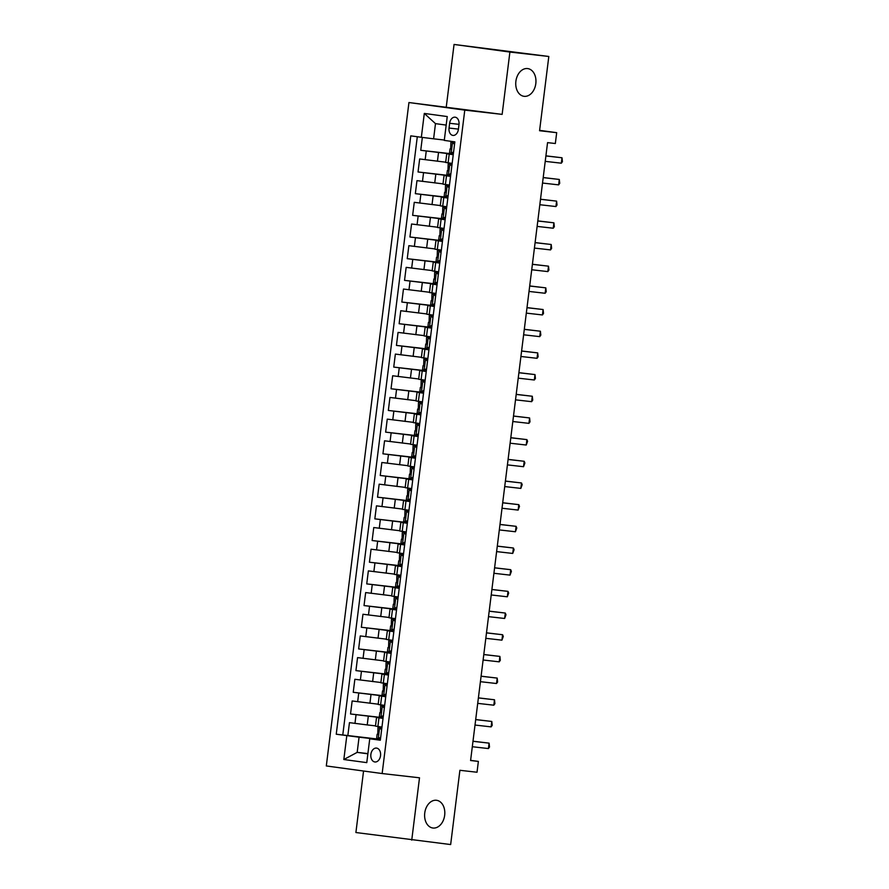 <?xml version="1.0" encoding="UTF-8"?>
<svg xmlns="http://www.w3.org/2000/svg" width="889" height="889" viewBox="0 0 889 889"><rect width="100%" height="100%" fill="white"/><g stroke="black" fill="none" stroke-linecap="round" stroke-linejoin="round"><path stroke-width="1.33" d="M436.432 800.278A13.98 10.023 -82.3 0 1 436.588 800.3A13.98 10.023 -82.3 0 1 444.656 815.391A13.98 10.023 -82.3 0 1 432.976 828.026A13.98 10.023 -82.3 0 1 432.821 828.003A13.98 10.023 -82.3 0 1 424.764 812.913A13.98 10.023 -82.3 0 1 436.432 800.278M527.577 68.564A13.98 10.023 -82.3 0 1 527.733 68.586A13.98 10.023 -82.3 0 1 535.8 83.688A13.98 10.023 -82.3 0 1 524.121 96.323A13.98 10.023 -82.3 0 1 523.965 96.301A13.98 10.023 -82.3 0 1 515.898 81.199A13.98 10.023 -82.3 0 1 527.577 68.564M380.536 755.683A6.99 4.878 -83.5 0 0 376.492 748.082A6.99 4.878 -83.5 0 0 370.88 754.372A6.99 4.878 -83.5 0 0 374.914 761.973A6.99 4.878 -83.5 0 0 380.536 755.683M363.557 771.019L355.9 832.526L450.656 844.55L459.902 770.296L477.026 772.241L478.371 761.406L470.614 760.351M408.94 102.535L326.307 765.951L382.148 773.541L464.78 110.125L408.94 102.535L502.141 114.381L509.897 52.051L454.057 44.45L446.289 106.78M454.057 44.45L548.813 56.474L539.567 130.727L556.692 132.672L539.612 130.35M509.897 52.051L548.813 56.474M422.353 137.417L420.741 150.297L453.334 153.997M445.7 162.187L419.664 158.964L418.041 171.977L450.634 175.678M443 183.867L416.963 180.645L415.341 193.658L447.934 197.358M440.299 205.548L414.263 202.325L412.64 215.338L445.233 219.038M437.599 227.228L411.563 224.006L409.94 237.007L442.533 240.719M434.899 248.909L408.862 245.686L407.24 258.688L439.833 262.399M432.198 270.589L406.162 267.367L404.539 280.368L437.132 284.08M429.498 292.27L403.462 289.047L401.839 302.049L434.432 305.76M426.798 313.95L400.761 310.728L399.139 323.729L431.732 327.441M424.097 335.62L398.061 332.408L396.438 345.41L429.031 349.121M421.397 357.3L395.361 354.089L393.738 367.09L426.331 370.802M418.697 378.981L392.66 375.769L391.038 388.771L423.631 392.482M415.996 400.661L389.96 397.45L388.337 410.451L420.93 414.163M413.296 422.342L387.26 419.13L385.637 432.132L418.23 435.843M410.596 444.022L384.559 440.811L382.937 453.812L415.53 457.524M407.895 465.703L381.859 462.491L380.236 475.493L412.829 479.204M405.195 487.383L379.159 484.172L377.536 497.173L410.129 500.885M402.495 509.064L376.458 505.852L374.836 518.854L407.429 522.565M399.794 530.744L373.758 527.533L372.135 540.534L404.728 544.246M397.094 552.425L371.057 549.213L369.435 562.215L402.028 565.926M394.394 574.105L368.357 570.894L366.735 583.895L399.328 587.607M391.693 595.786L365.657 592.574L364.034 605.576L396.627 609.287M388.993 617.466L362.956 614.255L361.334 627.256L393.927 630.968M386.293 639.147L360.256 635.935L358.634 648.937L391.227 652.648M383.592 660.827L357.556 657.616L355.933 670.617L388.515 674.329M380.892 682.508L354.855 679.285L353.233 692.298L385.815 696.009M378.192 704.188L352.155 700.965L350.533 713.978L383.115 717.69M383.026 718.401L376.536 717.479L383.059 718.179M385.726 696.72L379.236 695.798L385.759 696.498M388.437 675.04L381.937 674.118L388.46 674.818M391.138 653.359L384.637 652.437L391.16 653.137M393.838 631.679L387.337 630.757L393.86 631.457M396.538 609.998L390.038 609.076L396.561 609.776M399.239 588.318L392.738 587.396L399.261 588.096M401.939 566.637L395.438 565.715L401.961 566.415M404.639 544.957L398.139 544.035L404.662 544.735M407.34 523.277L400.839 522.354L407.362 523.054M410.04 501.596L403.539 500.674L410.062 501.374M412.74 479.916L406.24 478.993L412.763 479.693M415.441 458.235L408.94 457.313L415.463 458.013M418.141 436.555L411.64 435.632L418.163 436.332M420.841 414.874L414.341 413.952L420.864 414.652M423.542 393.194L417.041 392.271L423.564 392.971M426.242 371.513L419.741 370.591L426.264 371.291M428.943 349.833L422.442 348.91L428.965 349.61M431.643 328.152L425.142 327.23L431.665 327.93M434.343 306.472L427.842 305.549L434.365 306.249M437.044 284.791L430.543 283.869L437.066 284.569M439.744 263.111L433.243 262.188L439.766 262.888M442.444 241.43L435.943 240.508L442.466 241.208M445.145 219.75L438.644 218.827L445.167 219.527M447.845 198.069L441.344 197.147L447.867 197.847M450.545 176.389L444.044 175.466L450.567 176.166M556.692 132.672L555.336 143.518L547.557 142.629L470.592 760.517L478.371 761.406M449.634 123.282L449.045 128.049A6.779 4.723 -83.5 0 0 452.957 135.417A6.779 4.723 -83.5 0 0 458.402 129.327L458.991 124.549A6.779 4.723 -83.5 0 0 455.079 117.181A6.779 4.723 -83.5 0 0 449.634 123.282L459.013 124.349M380.359 739.859L369.746 738.781L380.314 740.226L454.846 141.851L444.278 140.406L447.245 116.559L424.309 113.436L421.342 137.284L410.774 135.85L336.242 734.225L359.067 737.192L357.178 752.372L367.879 753.828M369.746 738.781L366.779 762.629L343.832 759.517L346.81 735.67M383.092 717.934L350.533 713.978M375.491 725.869L367.224 724.924L368.302 716.256M385.793 696.254L353.233 692.298M388.493 674.573L355.933 670.617M391.193 652.893L358.634 648.937M393.894 631.223L361.334 627.256M396.594 609.543L364.034 605.576M399.294 587.862L366.735 583.895M401.995 566.182L369.435 562.215M404.695 544.501L372.135 540.534M407.395 522.821L374.836 518.854M410.096 501.14L377.536 497.173M412.796 479.46L380.236 475.493M415.496 457.779L382.937 453.812M418.197 436.099L385.637 432.132M420.897 414.418L388.337 410.451M423.597 392.738L391.038 388.771M426.298 371.057L393.738 367.09M428.998 349.377L396.438 345.41M431.698 327.697L399.139 323.729M434.399 306.016L401.839 302.049M437.099 284.336L404.539 280.368M439.799 262.655L407.24 258.688M442.5 240.975L409.94 237.007M445.2 219.294L412.64 215.338M447.9 197.614L415.341 193.658M450.601 175.933L418.041 171.977M453.246 154.708L446.745 153.786L453.268 154.486M453.301 154.253L420.741 150.297M417.297 136.739L342.776 734.97L380.414 739.37M367.224 724.924L349.455 722.646L347.832 735.659M452.157 163.387L445.667 162.465L446.745 153.786M444.044 175.466L442.966 184.145L449.456 185.068M441.344 197.147L440.266 205.826L446.756 206.748M438.644 218.827L437.566 227.506L444.056 228.429M435.943 240.508L434.865 249.187L441.355 250.109M433.243 262.188L432.165 270.867L438.655 271.79M430.543 283.869L429.465 292.548L435.954 293.47M427.842 305.549L426.764 314.228L433.254 315.151M425.142 327.23L424.064 335.909L430.554 336.831M422.442 348.91L421.364 357.589L427.853 358.511M419.741 370.591L418.663 379.27L425.153 380.181M417.041 392.271L415.963 400.939L422.453 401.861M414.341 413.952L413.263 422.619L419.752 423.542M411.64 435.632L410.562 444.3L417.052 445.222M408.94 457.313L407.862 465.98L414.352 466.903M406.24 478.993L405.162 487.661L411.651 488.583M403.539 500.674L402.461 509.341L408.951 510.264M400.839 522.354L399.761 531.022L406.251 531.944M398.139 544.035L397.061 552.702L403.55 553.625M395.438 565.715L394.36 574.383L400.85 575.305M392.738 587.396L391.66 596.063L398.15 596.986M390.038 609.076L388.96 617.744L395.449 618.666M387.337 630.757L386.259 639.424L392.749 640.347M384.637 652.437L383.559 661.105L390.049 662.027M381.937 674.118L380.859 682.785L387.348 683.708M379.236 695.798L378.158 704.466L384.648 705.388M376.536 717.479L375.458 726.146L381.948 727.069M446.189 125.093L435.488 123.638L433.599 138.817L421.342 137.284M444.322 140.04L433.599 138.817M502.141 114.381L464.78 110.125M411.74 840.127L419.508 777.797L382.148 773.541M367.902 753.594L357.178 752.372L343.832 759.517M380.392 739.615L359.067 737.192M342.776 734.97L336.242 734.225M435.488 123.638L424.309 113.436M454.535 144.374L452.434 142.407L450.89 142.173L454.757 142.518M452.434 142.407L454.746 142.618M453.412 153.308L449.545 153.008L450.056 148.896L450.667 148.996L450.89 142.173M451.09 153.241L453.59 151.908M545.902 155.942L562.004 157.775L561.337 163.187L545.224 161.365M450.879 148.952L450.056 148.896M545.913 155.853L562.004 157.775L562.426 161.642L561.337 163.187M451.834 166.054L449.734 164.087L448.189 163.854L452.057 164.198M449.734 164.087L452.045 164.287M450.712 174.989L446.845 174.689L447.356 170.577L447.967 170.677L448.189 163.854M448.389 174.922L450.89 173.588M543.201 177.622L559.303 179.456L558.636 184.868L542.523 183.045M448.178 170.632L447.356 170.577M543.212 177.533L559.303 179.456L559.726 183.323L558.636 184.868M449.134 187.735L447.034 185.768L445.489 185.534L449.356 185.879M447.034 185.768L449.345 185.968M448.012 196.669L444.144 196.369L444.656 192.257L445.267 192.357L445.489 185.534M445.689 196.602L448.189 195.269M540.501 199.303L556.603 201.136L555.936 206.548L539.823 204.726M445.478 192.313L444.656 192.257M540.512 199.214L556.603 201.136L557.025 205.003L555.936 206.548M446.434 209.415L444.333 207.448L442.789 207.215L446.656 207.559M444.333 207.448L446.645 207.648M445.311 218.35L441.444 218.049L441.955 213.927L442.566 214.038L442.789 207.215M442.989 218.283L445.489 216.949M537.801 220.983L553.903 222.817L553.236 228.229L537.123 226.406M442.778 213.993L441.955 213.927M537.812 220.894L553.903 222.817L554.325 226.684L553.236 228.229M443.733 231.096L441.633 229.129L440.088 228.895L443.955 229.24M441.633 229.129L443.944 229.329M442.611 240.03L438.744 239.73L439.255 235.607L439.866 235.718L440.088 228.895M440.288 239.963L442.789 238.63M535.1 242.664L551.202 244.497L550.535 249.909L534.422 248.075M440.077 235.674L439.255 235.607M535.111 242.575L551.202 244.497L551.625 248.364L550.535 249.909M441.033 252.776L438.933 250.809L437.388 250.576L441.255 250.92M438.933 250.809L441.244 251.009M439.911 261.71L436.043 261.41L436.555 257.288L437.166 257.399L437.388 250.576M437.588 261.644L440.088 260.31M532.4 264.344L548.502 266.178L547.835 271.59L531.722 269.756M437.377 257.354L436.555 257.288M532.411 264.255L548.502 266.178L548.924 270.045L547.835 271.59M438.333 274.457L436.232 272.49L434.688 272.256L438.555 272.601M436.232 272.49L438.544 272.69M437.21 283.391L433.343 283.091L433.854 278.968L434.465 279.079L434.688 272.256M434.888 283.324L437.388 281.991M529.7 286.025L545.802 287.858L545.135 293.27L529.022 291.436M434.677 279.035L433.854 278.968M529.711 285.936L545.802 287.858L546.224 291.725L545.135 293.27M435.632 296.137L433.532 294.17L431.987 293.937L435.854 294.281M433.532 294.17L435.843 294.37M434.51 305.071L430.643 304.771L431.154 300.649L431.765 300.76L431.987 293.937M432.187 305.005L434.688 303.671M526.999 307.705L543.101 309.539L542.434 314.95L526.321 313.117M431.976 300.715L431.154 300.649M526.999 307.616L543.101 309.539L543.523 313.406L542.434 314.95M432.932 317.817L430.832 315.851L429.287 315.617L433.154 315.962M430.832 315.851L433.143 316.051M431.81 326.752L427.942 326.452L428.454 322.329L429.065 322.44L429.287 315.617M429.487 326.685L431.987 325.352M524.299 329.386L540.401 331.219L539.734 336.631L523.621 334.797M429.276 322.396L428.454 322.329M524.299 329.297L540.401 331.219L540.823 335.086L539.734 336.631M430.232 339.498L428.131 337.531L426.587 337.298L430.454 337.642M428.131 337.531L430.443 337.731M429.109 348.432L425.242 348.132L425.753 344.01L426.364 344.121L426.587 337.298M426.787 348.366L429.287 347.032M521.599 351.066L537.701 352.9L537.034 358.311L520.921 356.478M426.576 344.076L425.753 344.01M521.599 350.977L537.701 352.9L538.123 356.767L537.034 358.311M427.531 361.178L425.431 359.212L423.886 358.978L427.753 359.323M425.431 359.212L427.742 359.412M426.409 370.113L422.542 369.813L423.053 365.69L423.664 365.801L423.886 358.978M424.086 370.046L426.587 368.713M518.898 372.747L535 374.58L534.333 379.992L518.22 378.158M423.875 365.757L423.053 365.69M518.898 372.658L535 374.58L535.422 378.447L534.333 379.992M424.831 382.859L422.731 380.892L421.186 380.659L425.053 381.003M422.731 380.892L425.042 381.092M423.709 391.793L419.841 391.493L420.353 387.371L420.964 387.482L421.186 380.659M421.386 391.727L423.886 390.393M516.198 394.427L532.3 396.261L531.633 401.672L515.52 399.839M421.175 387.437L420.353 387.371M516.198 394.338L532.3 396.261L532.722 400.128L531.633 401.672M422.119 404.539L420.03 402.573L418.486 402.339L422.353 402.684M420.03 402.573L422.342 402.773M421.008 413.474L417.13 413.174L417.652 409.051L418.263 409.162L418.486 402.339M418.686 413.407L421.186 412.074M513.498 416.108L529.6 417.941L528.933 423.353L512.82 421.519M418.475 409.118L417.652 409.051M513.498 416.019L529.6 417.941L530.022 421.808L528.933 423.353M419.419 426.22L417.33 424.253L415.785 424.009L419.652 424.364M417.33 424.253L419.641 424.453M418.308 435.154L414.43 434.854L414.952 430.732L415.563 430.843L415.785 424.009M415.985 435.088L418.486 433.754M510.797 437.788L526.899 439.611L526.232 445.033L510.119 443.2M415.774 430.798L414.952 430.732M510.797 437.699L526.899 439.611L527.588 441.322L526.232 445.033M416.719 447.889L414.63 445.934L413.085 445.689L416.952 446.045M414.63 445.934L416.941 446.134M415.608 456.835L411.729 456.535L412.252 452.412L412.863 452.523L413.085 445.689M413.285 456.768L415.785 455.435M508.097 459.469L524.199 461.291L523.532 466.714L507.419 464.88M413.074 452.479L412.252 452.412M508.097 459.38L524.199 461.291L524.888 463.002L523.532 466.714M414.018 469.57L411.929 467.614L410.385 467.37L414.252 467.725M411.929 467.614L414.241 467.814M412.907 478.515L409.029 478.215L409.551 474.093L410.162 474.204L410.385 467.37M410.585 478.449L413.085 477.115M505.397 481.149L521.499 482.971L520.832 488.394L504.719 486.561M410.374 474.159L409.551 474.093M505.397 481.06L521.499 482.971L522.187 484.683L520.832 488.394M411.318 491.25L409.229 489.294L407.684 489.05L411.551 489.406M409.229 489.294L411.54 489.495M410.207 500.196L406.329 499.896L406.851 495.773L407.462 495.884L407.684 489.05M407.884 500.129L410.385 498.796M502.685 502.83L518.798 504.652L518.131 510.075L502.018 508.241M407.673 495.84L406.851 495.773M502.696 502.741L518.798 504.652L519.487 506.363L518.131 510.075M408.618 512.931L406.529 510.975L404.984 510.731L408.851 511.086M406.529 510.975L408.84 511.175M407.506 521.876L403.628 521.576L404.151 517.454L404.762 517.565L404.984 510.731M405.184 521.81L407.684 520.476M499.985 524.499L516.098 526.332L515.431 531.755L499.318 529.922M404.973 517.52L404.151 517.454M499.996 524.421L516.098 526.332L516.787 528.044L515.431 531.755M405.917 534.611L403.828 532.655L402.284 532.411L406.151 532.767M403.828 532.655L406.14 532.855M404.806 543.557L400.928 543.257L401.45 539.134L402.061 539.245L402.284 532.411M402.484 543.49L404.984 542.157M497.284 546.179L513.398 548.013L512.731 553.436L496.618 551.602M402.273 539.201L401.45 539.134M497.295 546.102L513.398 548.013L514.086 549.724L512.731 553.436M403.217 556.292L401.128 554.336L399.583 554.091L403.45 554.447M401.128 554.336L403.439 554.536M402.106 565.237L398.228 564.937L398.75 560.815L399.361 560.926L399.583 554.091M399.783 565.171L402.284 563.837M494.584 567.86L510.697 569.693L510.03 575.116L493.917 573.283M399.572 560.881L398.75 560.815M494.595 567.782L510.697 569.693L511.386 571.405L510.03 575.116M400.517 577.972L398.428 576.016L396.883 575.772L400.75 576.128M398.428 576.016L400.739 576.216M399.405 586.918L395.527 586.618L396.05 582.495L396.661 582.606L396.883 575.772M397.083 586.851L399.583 585.518M491.884 589.54L507.997 591.374L507.33 596.797L491.217 594.963M396.872 582.562L396.05 582.495M491.895 589.463L507.997 591.374L508.686 593.085L507.33 596.797M397.816 599.653L395.727 597.697L394.183 597.452L398.05 597.808M395.727 597.697L398.039 597.897M396.705 608.598L392.827 608.298L393.349 604.176L393.96 604.287L394.183 597.452M394.383 608.532L396.883 607.198M489.183 611.221L505.296 613.054L504.63 618.477L488.517 616.644M394.171 604.242L393.349 604.176M489.194 611.143L505.296 613.054L505.985 614.766L504.63 618.477M395.116 621.333L393.027 619.377L391.482 619.133L395.349 619.489M393.027 619.377L395.338 619.577M394.005 630.279L390.127 629.979L390.649 625.856L391.26 625.967L391.482 619.133M391.682 630.212L394.183 628.879M486.483 632.901L502.596 634.735L501.929 640.158L485.816 638.324M391.471 625.923L390.649 625.856M486.494 632.824L502.596 634.735L503.285 636.446L501.929 640.158M392.416 643.014L390.327 641.058L388.782 640.813L392.649 641.169M390.327 641.058L392.638 641.258M391.304 651.959L387.426 651.659L387.948 647.536L388.56 647.648L388.782 640.813M388.982 651.893L391.482 650.559M483.783 654.582L499.896 656.415L499.218 661.838L483.116 660.005M388.771 647.603L387.948 647.536M483.794 654.504L499.896 656.415L500.318 660.294L499.218 661.838M389.715 664.694L387.626 662.738L386.082 662.494L389.949 662.85M387.626 662.738L389.938 662.938M388.604 673.64L384.726 673.34L385.248 669.217L385.859 669.328L386.082 662.494M386.282 673.573L388.782 672.24M481.082 676.262L497.195 678.096L496.518 683.519L480.416 681.685M386.07 669.284L385.248 669.217M481.093 676.185L497.195 678.096L497.618 681.974L496.518 683.519M387.015 686.375L384.926 684.419L383.381 684.174L387.248 684.53M384.926 684.419L387.237 684.619M385.904 695.32L382.026 695.02L382.548 690.897L383.159 691.009L383.381 684.174M383.581 695.254L386.082 693.92M478.382 697.943L494.495 699.776L493.817 705.199L477.715 703.366M383.37 690.964L382.548 690.897M478.393 697.865L494.495 699.776L494.917 703.655L493.817 705.199M384.315 708.055L382.226 706.088L380.681 705.855L384.548 706.21M382.226 706.088L384.537 706.299M383.203 717.001L379.325 716.701L379.847 712.578L380.459 712.689L380.681 705.855M380.881 716.934L383.381 715.589M475.682 719.623L491.795 721.457L491.117 726.88L475.015 725.046M380.67 712.645L379.847 712.578M475.693 719.545L491.795 721.457L492.217 725.335L491.117 726.88M381.614 729.736L379.525 727.769L377.981 727.535L381.848 727.88M379.525 727.769L381.837 727.98M380.503 738.681L376.625 738.381L377.147 734.258L377.758 734.358L377.981 727.535M378.181 738.615L380.681 737.27M472.981 741.304L489.094 743.137L488.417 748.56L472.315 746.727M377.969 734.325L377.147 734.258M472.992 741.226L489.094 743.137L489.517 747.016L488.417 748.56M369.924 703.255L371.002 694.576M372.624 681.574L373.702 672.895M375.325 659.894L376.403 651.215M378.025 638.213L379.103 629.534M380.725 616.533L381.803 607.854M383.426 594.852L384.515 586.173M386.126 573.172L387.215 564.493M388.826 551.491L389.915 542.812M391.527 529.811L392.616 521.132M394.227 508.13L395.316 499.451M396.927 486.45L398.016 477.771M399.628 464.769L400.717 456.09M402.328 443.089L403.417 434.41M405.028 421.408L406.117 412.729M407.729 399.728L408.818 391.049M410.429 378.047L411.518 369.368M413.129 356.367L414.218 347.688M415.83 334.686L416.919 326.007M418.53 313.006L419.619 304.327M421.23 291.325L422.319 282.658M423.931 269.645L425.02 260.977M426.631 247.964L427.72 239.297M429.331 226.284L430.42 217.616M432.032 204.603L433.121 195.936M434.732 182.923L435.821 174.255M437.432 161.242L438.521 152.575M425.175 159.709L426.253 151.041M354.967 723.402L356.044 714.723M357.667 701.721L358.745 693.042M360.367 680.041L361.445 671.373M363.068 658.36L364.146 649.692M365.768 636.68L366.846 628.012M368.468 614.999L369.546 606.331M371.169 593.319L372.247 584.651M373.869 571.638L374.947 562.97M376.569 549.958L377.647 541.29M379.27 528.277L380.348 519.609M381.97 506.597L383.048 497.929M384.67 484.916L385.748 476.248M387.371 463.236L388.449 454.568M390.071 441.555L391.149 432.887M392.771 419.875L393.849 411.207M395.472 398.194L396.55 389.526M398.172 376.514L399.25 367.846M400.872 354.833L401.95 346.165M403.573 333.153L404.651 324.485M406.273 311.472L407.351 302.805M408.973 289.792L410.051 281.124M411.674 268.111L412.752 259.444M414.374 246.431L415.452 237.763M417.074 224.75L418.152 216.083M419.775 203.07L420.853 194.402M422.475 181.389L423.553 172.722M448.112 162.831L449.201 154.164M445.411 184.512L446.5 175.844M442.711 206.192L443.8 197.525M440.011 227.873L441.1 219.205M437.31 249.553L438.399 240.886M434.61 271.234L435.699 262.566M431.91 292.914L432.999 284.247M429.209 314.595L430.298 305.927M426.509 336.275L427.598 327.608M423.809 357.956L424.898 349.288M421.108 379.636L422.197 370.969M418.408 401.317L419.497 392.649M415.708 422.997L416.797 414.33M413.007 444.678L414.096 436.01M410.307 466.358L411.385 457.691M407.607 488.039L408.684 479.36M404.906 509.719L405.984 501.04M402.206 531.4L403.284 522.721M399.505 553.08L400.583 544.401M396.805 574.761L397.883 566.082M394.105 596.441L395.183 587.762M391.404 618.122L392.482 609.443M388.704 639.802L389.782 631.123M386.004 661.483L387.082 652.804M383.303 683.163L384.381 674.484M380.603 704.844L381.681 696.165M377.903 726.524L378.981 717.845M458.424 129.116L449.045 128.049M451.168 153.208L452.501 142.473M448.467 174.889L449.801 164.154M445.767 196.558L447.1 185.834M443.066 218.238L444.4 207.515M440.366 239.919L441.7 229.195M437.666 261.599L438.999 250.876M434.965 283.28L436.299 272.556M432.265 304.96L433.599 294.237M429.565 326.641L430.898 315.917M426.864 348.321L428.198 337.598M424.164 370.002L425.498 359.278M421.464 391.682L422.797 380.959M418.763 413.363L420.097 402.639M416.063 435.043L417.397 424.32M413.363 456.724L414.696 446M410.662 478.404L411.996 467.67M407.962 500.085L409.296 489.35M405.262 521.765L406.595 511.031M402.561 543.446L403.895 532.711M399.861 565.126L401.195 554.392M397.161 586.807L398.494 576.072M394.46 608.487L395.794 597.752M391.76 630.168L393.094 619.433M389.06 651.848L390.393 641.113M386.359 673.529L387.693 662.794M383.659 695.209L384.993 684.474M380.959 716.89L382.292 706.155M378.258 738.57L379.592 727.835"/></g></svg>
